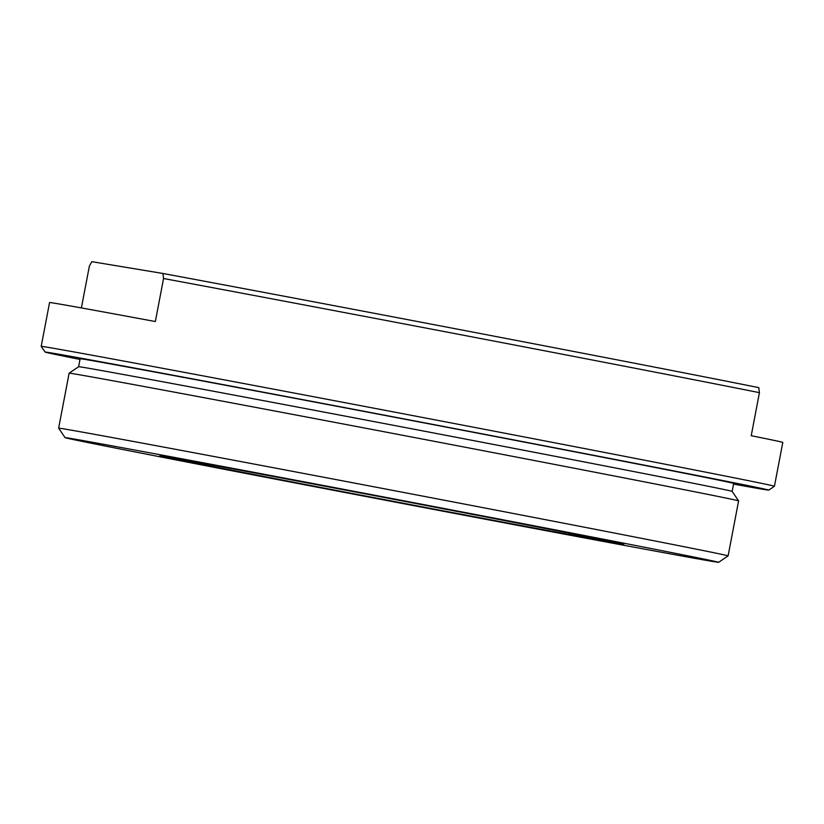 <?xml version="1.0" encoding="UTF-8"?>
<svg xmlns="http://www.w3.org/2000/svg" width="824" height="824" viewBox="0 0 824 824"><rect width="100%" height="100%" fill="white"/><g stroke="black" fill="none" stroke-linecap="round" stroke-linejoin="round"><path stroke-width="1.24" d="M733.545 484.1A368.359 1.607 -169.2 0 0 768.74 490.115A368.359 1.607 -169.2 0 0 471.884 431.869A368.359 1.607 -169.2 0 0 45.073 352.075L41.2 346.379A373.231 1.627 10.8 0 1 41.2 346.368A373.231 1.627 10.8 0 1 473.656 427.234A373.231 1.627 10.8 0 1 774.436 486.242L782.8 442.406A373.231 1.627 10.8 0 0 751.22 435.711L759.429 392.667A373.231 1.627 -169.2 0 0 163.554 278.512L162.925 273.475L91.814 261.672L89.353 266.193L81.391 307.929M41.2 346.368L49.564 302.532A373.231 1.627 10.8 0 1 155.345 321.545L163.554 278.512M45.073 352.075A368.359 1.607 -169.2 0 0 80.01 359.429M78.62 366.721L69.134 373.169A340.776 1.494 10.8 0 1 69.134 373.169A340.776 1.494 10.8 0 1 404.141 435.566A340.776 1.494 10.8 0 1 738.603 500.879L732.155 491.382A332.659 1.452 10.8 0 0 405.655 427.625A332.659 1.452 10.8 0 0 78.62 366.721L80.134 358.749A332.659 1.452 10.8 0 1 407.18 419.663A332.659 1.452 10.8 0 1 733.679 483.42L732.155 491.392M738.603 500.879L728.117 555.87A340.776 1.494 10.8 0 1 728.107 555.881A340.776 1.494 10.8 0 0 453.488 501.991A340.776 1.494 10.8 0 0 58.638 428.161A340.776 1.494 10.8 0 1 58.638 428.161L69.123 373.169M450.532 509.726A332.659 1.452 -169.2 0 0 65.086 437.657A332.659 1.452 -169.2 0 0 391.585 501.414A332.659 1.452 -169.2 0 0 718.621 562.329A332.659 1.452 -169.2 0 0 450.532 509.726M433.506 506.904A236.107 1.03 10.8 0 1 623.778 544.221A236.107 1.03 10.8 0 1 391.658 501.002A236.107 1.03 10.8 0 1 159.928 455.744A236.107 1.03 10.8 0 1 433.506 506.904M162.925 273.475A368.359 1.607 10.8 0 1 758.791 387.63L759.429 392.667M768.74 490.115L774.436 486.242M718.621 562.329L728.107 555.881M65.086 437.657L58.638 428.171"/></g></svg>

